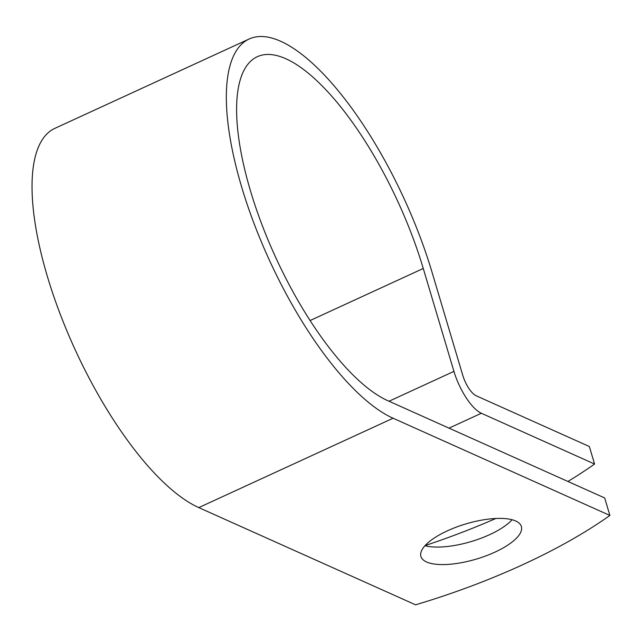 <?xml version="1.0" encoding="UTF-8"?>
<svg xmlns="http://www.w3.org/2000/svg" width="642" height="642" viewBox="0 0 642 642"><rect width="100%" height="100%" fill="white"/><g stroke="black" fill="none" stroke-linecap="round" stroke-linejoin="round"><path stroke-width="0.96" d="M447.378 530.83A52.411 18.353 163.4 0 0 420.919 556.462A52.411 18.353 163.4 0 0 494.918 552.144A52.411 18.353 163.4 0 0 521.376 526.512A52.411 18.353 163.4 0 0 447.378 530.83M424.972 545.716A52.411 18.353 163.4 0 0 489.702 534.634A52.411 18.353 163.4 0 0 512.107 519.739M567.913 481.46A304.741 106.716 163.4 0 0 594.572 464.03L481.364 413.263A38.03 13.41 -114.7 0 1 453.934 371.389L423.263 268.484A190.465 67.161 65.3 0 0 257.306 56.713A190.465 67.161 65.3 0 0 261.824 224.323A190.465 67.161 65.3 0 0 387.856 400.72L604.684 497.951L609.9 515.454A304.741 106.716 -16.6 0 1 415.591 604.82L198.771 507.597A209.966 74.039 65.3 0 1 59.826 313.135A209.966 74.039 65.3 0 1 54.851 128.368L249.152 39.002A209.966 74.039 65.3 0 0 254.136 223.769A209.966 74.039 65.3 0 0 393.081 418.231L609.9 515.454M425.108 545.564A304.741 106.716 163.4 0 0 495.825 518.479M594.572 464.03L589.348 446.519L476.139 395.753A18.53 6.532 -114.7 0 1 462.778 375.353L432.106 272.449A209.966 74.039 65.3 0 0 249.152 39.002M481.364 413.263L449.007 428.142M393.081 418.231L198.771 507.597M423.263 268.484L310.086 320.535M453.934 371.389L389.028 401.242"/></g></svg>
